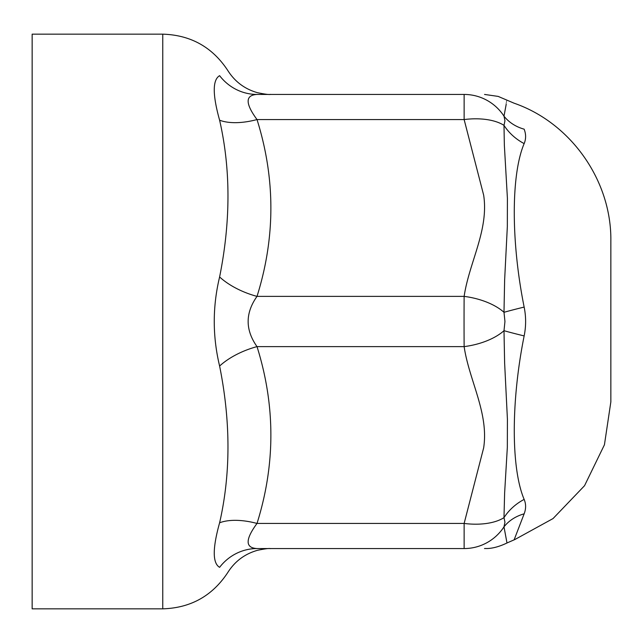 <?xml version="1.0" encoding="UTF-8"?>
<svg xmlns="http://www.w3.org/2000/svg" width="643" height="643" viewBox="0 0 643 643"><rect width="100%" height="100%" fill="white"/><g stroke="black" fill="none" stroke-linecap="round" stroke-linejoin="round"><path stroke-width="0.96" d="M484.517 548.559C484.476 548.085 491.975 550.279 507.576 542.716L514.939 539.493L514.143 539.782L524.149 513.821A48.225 39.874 23.3 0 0 503.999 526.834C507.906 547.924 507.906 547.924 503.983 526.826L504.948 522.196L503.999 517.639A48.225 41.514 154.1 0 1 524.149 499.402C510.992 468.393 510.984 401.377 524.149 335.927C526.103 326.306 526.103 316.694 524.149 307.073C510.992 241.615 510.984 174.607 524.149 143.598L524.093 143.719M503.999 125.361L504.948 120.804L503.999 116.166C507.906 95.076 507.906 95.076 503.991 116.166A48.225 39.874 156.7 0 0 524.149 129.179C510.992 94.73 510.992 94.73 524.149 129.179C526.087 134.186 526.087 139.001 524.149 143.598A48.225 41.514 -154.1 0 1 503.999 125.361A48.225 23.855 170.4 0 0 464.133 119.558L483.649 195.102C489.01 229.969 469.157 262.376 464.133 296.383A48.225 23.855 9.6 0 1 503.999 312.305A48.225 1.648 167.1 0 1 524.149 307.073M503.991 125.369L504.353 145.173L507.407 198.277L507.335 226.561L504.634 280.002L503.991 312.096M503.999 312.305L504.948 321.5L503.999 330.695A48.225 1.648 -167.1 0 0 524.149 335.927M503.999 116.166A48.225 47.719 -90 0 0 464.133 94.441L464.133 119.558L257.015 119.558C245.192 103.491 245.192 95.124 257.015 94.441A50.234 47.984 90 0 1 219.609 75.673C212.479 79.845 212.479 94.69 219.609 120.209A50.234 23.992 160.3 0 0 257.015 119.558C275.493 178.521 275.493 237.46 257.015 296.383A50.234 23.992 19.7 0 1 219.609 276.964C212.479 306.639 212.479 336.329 219.609 366.036A50.234 23.992 160.3 0 1 257.015 346.617C245.192 329.867 245.192 313.117 257.015 296.383L464.133 296.383A50.234 0.579 90 0 0 464.133 346.617A48.225 23.855 -9.6 0 0 503.999 330.695L504.626 362.99L507.415 419.172L507.335 447.295L504.626 493.02L503.983 517.631M524.149 513.821C526.087 508.814 526.087 503.999 524.149 499.402M503.999 517.639A48.225 23.855 9.6 0 1 464.133 523.442L257.015 523.442A50.234 23.992 19.7 0 0 219.609 522.791C212.479 548.326 212.479 563.164 219.609 567.327A50.234 47.984 90 0 1 257.015 548.559C275.493 548.559 275.493 548.559 257.015 548.559C245.192 547.892 245.192 539.517 257.015 523.442C275.493 464.519 275.493 405.58 257.015 346.617L464.133 346.617C469.133 380.535 489.01 413.055 483.649 447.906L464.133 523.442L464.133 548.559A48.225 47.719 90 0 0 503.999 526.834A48.225 47.719 -90 0 1 464.133 548.559L270.55 548.559M514.939 539.493L553.036 518.571L584.543 485.698L604.436 444.779L610.85 401.875L610.85 241.125C611.718 180.908 571.056 122.917 514.143 103.218L498.164 96.402L484.549 94.441M464.133 94.441L257.015 94.441M257.015 548.559L464.133 548.559M219.609 366.036C230.757 421.663 230.757 473.915 219.609 522.791M219.609 120.209C230.757 169.093 230.757 221.353 219.609 276.964M162.759 34.159L32.15 34.159L32.15 608.841L162.759 608.841L162.759 34.159C190.738 35.019 212.423 47.14 227.807 70.521L227.807 70.521C234.872 81.669 244.75 89.055 257.441 92.68C271.957 95.67 270.357 93.974 270.574 94.441L270.574 94.441M219.609 75.673C230.757 68.938 230.757 68.938 219.609 75.673M219.609 567.327C230.757 574.062 230.757 574.062 219.609 567.327M162.759 608.841C190.738 607.981 212.423 595.86 227.807 572.479L227.807 572.479C234.872 561.331 244.75 553.945 257.441 550.32C271.957 547.33 270.357 549.026 270.574 548.559L270.574 548.559"/></g></svg>
